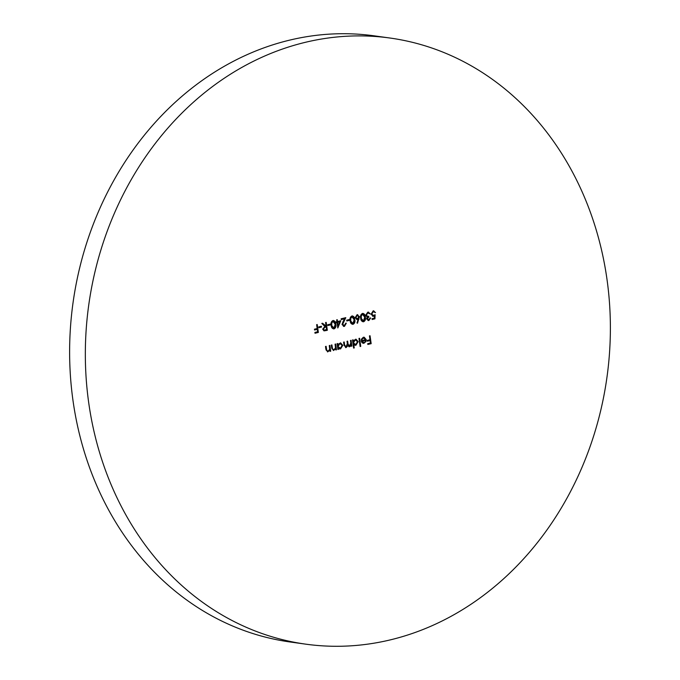 <?xml version="1.0" encoding="UTF-8"?>
<svg xmlns="http://www.w3.org/2000/svg" width="680" height="680" viewBox="0 0 680 680"><rect width="100%" height="100%" fill="white"/><g stroke="black" fill="none" stroke-linecap="round" stroke-linejoin="round"><path stroke-width="1.02" d="M389.988 38.029L374.272 35.845A305.983 261.613 97.9 0 0 289.62 40.137A305.983 261.613 97.9 0 0 69.615 352.214A305.983 261.613 97.9 0 0 290.012 641.971L305.728 644.156A305.983 261.613 -82.1 0 1 85.331 354.399A305.983 261.613 -82.1 0 1 305.337 42.322A305.983 261.613 -82.1 0 1 389.988 38.029A305.983 261.613 -82.1 0 1 610.385 327.786A305.983 261.613 -82.1 0 1 390.379 639.863A305.983 261.613 -82.1 0 1 305.728 644.156M340.782 320.756L337.815 327.964L337.034 322.499L336.243 322.685L336.124 321.878L336.914 321.683L336.659 319.863L337.272 319.71L337.535 321.538L340.782 320.756M349.333 319.541L349.452 320.348L346.817 320.986L346.698 320.17L349.333 319.541M358.317 319.294L357.094 319.464L355.249 317.688L357.051 314.747L359.465 316.659L357.493 323.238L356.957 322.923L358.317 319.294L356.932 319.575M357.051 314.747L357.748 314.712M370.124 317.9L368.373 320.416L368.9 320.493L366.605 318.92L367.175 317.101L365.729 315.299L367.736 312.179L370.353 313.956L367.837 312.987L366.333 315.087L367.54 316.327L368.679 316.251L368.798 317.058L367.225 318.775L368.773 319.685L370.651 317.976L368.9 320.493L368.177 320.526M367.736 312.179L368.577 312.128M369.045 313.14L367.319 312.919L365.806 315.01L366.333 315.087M367.948 319.659L368.773 319.685M359.592 338.274L360.74 346.375L360.128 346.528L358.972 338.419L359.592 338.274M351.126 345.245L349.562 346.766L347.769 345.754L346.128 347.591L344.046 345.245L343.596 342.116L344.216 341.972L344.658 345.1L346.137 346.851L347.344 343.545L347.021 341.292L347.642 341.148L348.058 344.08L349.562 346.026L350.795 342.899L350.455 340.467L351.067 340.323L351.892 346.094L351.271 346.248L351.126 345.245L350.548 346.222L349.001 346.791M347.242 345.678L345.567 347.625M345.449 346.808L346.137 346.851M348.891 345.984L349.562 346.026M329.945 350.293L327.683 351.824L325.916 349.418L325.49 346.469L326.111 346.324L326.757 350.336L328.21 351.161L329.698 349.223L329.273 345.559L329.885 345.414L330.709 351.195L330.098 351.339L329.945 350.293L327.573 351.934M327.42 351.135L328.21 351.161M338.529 349.308L337.918 349.46L337.093 343.68L337.705 343.536L337.85 344.53L340.62 342.89L342.779 345.321L340.57 348.925L338.376 348.245L338.529 349.308L337.892 349.265M323.986 330.82L322.719 329.205L324.844 326.476L321.81 323.433L322.567 323.247L326.102 326.171L325.584 322.524L326.204 322.371L327.326 330.276L324.19 330.863M317.237 324.53L318.359 332.435L315.027 333.243L314.908 332.426L317.628 331.772L317.288 329.341L314.56 329.995L314.449 329.188L317.169 328.534L316.625 324.675L317.237 324.53M370.048 335.758L371.17 343.663L367.829 344.462L367.719 343.655L370.438 343L370.099 340.57L367.37 341.224L367.26 340.408L369.979 339.753L369.435 335.903L370.048 335.758M321.394 326.255L321.504 327.072L318.869 327.7L318.758 326.893L321.394 326.255M330.352 324.105L330.471 324.912L327.837 325.55L327.717 324.734L330.352 324.105M335.75 348.899L333.48 350.429L331.712 348.024L331.296 345.075L331.908 344.93L332.554 348.942L334.007 349.767L335.495 347.828L335.07 344.165L335.69 344.021L336.506 349.792L335.894 349.945L335.75 348.899L333.37 350.54M333.225 349.741L334.007 349.767M374.433 315.962L373.125 316.243L371.118 314.245L373.116 310.887L375.522 312.613L373.192 311.703L371.739 314.126L373.643 315.477L375.096 314.704L374.952 318.826L372.138 319.506L372.028 318.69L374.357 318.129L374.433 315.962L372.887 316.353M373.116 310.887L373.822 310.837M373.464 311.661L372.674 311.627L371.212 314.05L371.739 314.126M372.716 315.46L373.643 315.477M355.733 339.175L357.637 341.547L355.427 345.151L355.954 345.227L353.753 344.497L354.238 347.939L353.625 348.092L352.469 339.983L353.09 339.839L353.226 340.833L356.005 339.192L358.156 341.624L355.954 345.227L355.13 345.278M363.477 337.969L361.802 339.626L361.207 339.43L363.298 337.272L364.208 337.221L366.24 339.643L365.933 341.708L363.248 343.315L361.955 342.609L361.123 340.731L365.602 339.651L363.477 337.969M362.457 313.446C364.259 313.556 365.219 314.755 365.339 317.05C365.865 319.243 365.296 320.815 363.638 321.759C361.82 321.657 360.833 320.467 360.68 318.163C360.188 315.953 360.782 314.381 362.457 313.446L363.137 313.412M362.856 313.395L364.811 316.974C365.339 319.166 364.769 320.739 363.12 321.683L362.958 321.793M351.909 315.979C353.71 316.089 354.671 317.297 354.798 319.583C355.317 321.776 354.748 323.349 353.099 324.292C351.271 324.199 350.285 323 350.14 320.705C349.648 318.495 350.234 316.923 351.909 315.979L352.589 315.945M352.308 315.928L354.272 319.506C354.79 321.708 354.229 323.272 352.572 324.224L352.41 324.326M345.788 323.127L343.927 326.298L342.048 324.522L344.445 318.826L341.258 319.591L341.139 318.784L345.797 317.662L342.652 324.309L344.369 325.55L346.315 323.195L344.454 326.375L343.697 326.417M343.587 325.516L344.369 325.55M332.928 320.543C334.73 320.654 335.69 321.861 335.809 324.148C336.337 326.341 335.767 327.913 334.109 328.856C332.291 328.763 331.304 327.565 331.16 325.269C330.667 323.06 331.253 321.487 332.928 320.543L333.608 320.51M333.327 320.493L335.291 324.071C335.809 326.273 335.249 327.837 333.591 328.788L333.429 328.89M369.554 335.877L370.651 343.587L371.17 343.663M370.651 343.587L367.803 344.275M367.344 341.028L370.099 340.57M316.744 324.649L317.841 332.358L318.359 332.435M317.841 332.358L314.993 333.047M314.534 329.8L317.288 329.341M320.892 326.375L321.504 327.072M320.986 326.995L318.844 327.513M325.703 322.499L326.8 330.208L327.326 330.276M326.8 330.208L323.858 330.803M322.201 323.34L325.601 326.289M322.813 328.984L324.241 330.046L326.596 329.613L326.221 326.978L324.436 327.199L322.813 328.984L324.003 329.987M326.221 326.978L324.964 327.275L323.332 329.052M329.859 324.224L330.471 324.912M329.945 324.836L327.802 325.354M337.212 343.655L337.85 344.53M340.349 342.873L342.779 345.321M342.252 345.245L340.051 348.849L340.57 348.925M340.051 348.849L339.43 348.925M338.011 349.24L337.858 348.168L338.376 348.245M340.221 343.604L339.295 343.578L337.594 346.332L339.94 348.143M337.594 346.332L340.459 348.219L339.499 348.202M339.295 343.578L339.822 343.655L338.122 346.409M340.459 348.219L342.168 345.457L339.966 343.545M335.189 344.139L335.988 349.724L336.506 349.792M331.415 345.049L332.036 348.865L332.554 348.942M332.036 348.865L333.489 349.699M329.392 345.534L330.183 351.118L330.709 351.195M325.609 346.443L326.23 350.268L326.757 350.336M326.23 350.268L327.683 351.092M374.552 315.07L374.433 318.75L374.952 318.826M374.433 318.75L372.113 319.311M373.125 316.243L372.631 316.302M373.558 310.828L375.522 312.613M373.209 311.601L372.674 311.627M371.212 314.05L373.116 315.401M350.565 340.442L351.365 346.026L351.892 346.094M350.03 346.146L350.548 346.222M347.319 345.686L347.769 345.754M343.714 342.091L344.131 345.032L345.61 346.783M347.14 341.267L347.531 344.012L349.044 345.958M353.753 344.497L353.226 344.42L353.719 347.871L354.238 347.939M352.589 339.957L353.226 340.833M357.637 341.547L358.156 341.624M355.427 345.151L354.866 345.219M355.598 339.906L354.671 339.881L352.971 342.635L355.317 344.445M352.971 342.635L355.844 344.522L354.875 344.505M354.671 339.881L355.198 339.957L353.498 342.712M355.844 344.522L357.544 341.76L355.342 339.847M359.091 338.394L360.221 346.307L360.74 346.375M362.95 337.892L361.275 339.55M363.936 337.195L366.24 339.643M365.712 339.575L365.415 341.64L365.933 341.708M365.415 341.64L363.604 343.188L364.131 343.255M363.604 343.188L362.993 343.255M365.636 340.382L361.837 341.292L363.995 342.558L365.211 341.708L365.636 340.382L361.318 341.224L363.477 342.482M363.995 342.558L363.052 342.533M361.318 341.224L361.837 341.292M368.373 320.416L367.923 320.475M368.305 312.103L370.353 313.956M368.517 313.072L367.319 312.919L368.517 313.072M365.806 315.01L367.293 316.268M368.177 316.319L368.798 317.058M368.271 316.982L366.699 318.699L367.225 318.775M366.699 318.699L368.254 319.608M364.811 316.974L365.339 317.05M362.738 314.236L362.032 314.185L360.749 315.902L360.774 317.951L362.984 320.875M360.774 317.951L363.502 320.951L362.797 320.909M363.502 320.951L364.726 317.195L362.55 314.262L361.275 315.971L361.301 318.019M360.749 315.902L361.275 315.971M362.032 314.185L362.466 314.168M357.484 314.687L358.947 316.582L357.043 322.966M357.094 319.464L356.668 319.524M358.947 316.582L359.465 316.659M357.399 315.528L356.609 315.495L355.334 317.424L357.111 318.623M355.334 317.424L357.629 318.69L356.804 318.665M356.609 315.495L357.127 315.562L355.861 317.492M357.629 318.69L358.844 316.778L357.136 315.46M354.272 319.506L354.798 319.583M352.189 316.769L351.483 316.727L350.208 318.435L350.225 320.484L352.435 323.416M350.225 320.484L352.962 323.484L352.257 323.442M352.962 323.484L354.178 319.736L352.01 316.795L350.727 318.512L350.752 320.56M350.208 318.435L350.727 318.512M351.483 316.727L351.925 316.701M348.84 319.659L349.452 320.348M348.925 320.272L346.783 320.79M343.927 326.298L343.451 326.357M341.224 319.404L344.445 318.826M345.142 317.824L343.077 321.504L343.604 321.572M343.077 321.504L342.125 324.232L342.652 324.309M342.125 324.232L343.842 325.482M340.17 320.9L337.697 327.148M336.217 322.49L337.034 322.499M336.778 319.829L337.008 321.462L337.535 321.538M339.694 321.852L337.127 322.277L337.611 325.712L338.138 325.779L339.694 321.852L337.646 322.346L338.138 325.779M337.127 322.277L337.646 322.346M335.291 324.071L335.809 324.148M333.208 321.334L332.503 321.291L331.228 323L331.245 325.048L333.455 327.981M331.245 325.048L333.974 328.049L333.276 328.006M333.974 328.049L335.197 324.3L333.03 321.359L331.747 323.076L331.772 325.125M331.228 323L331.747 323.076M332.503 321.291L332.945 321.266M325.431 330.539L325.95 330.607M324.436 327.199L324.964 327.275M331.772 347.574L332.299 347.642M325.975 348.967L326.493 349.044M344.131 345.032L344.658 345.1M347.531 344.012L348.058 344.08M358.504 319.065L359.031 319.132M324.241 330.046L323.714 329.978M368.517 312.953L367.99 312.876M367.54 316.327L367.022 316.251"/></g></svg>

